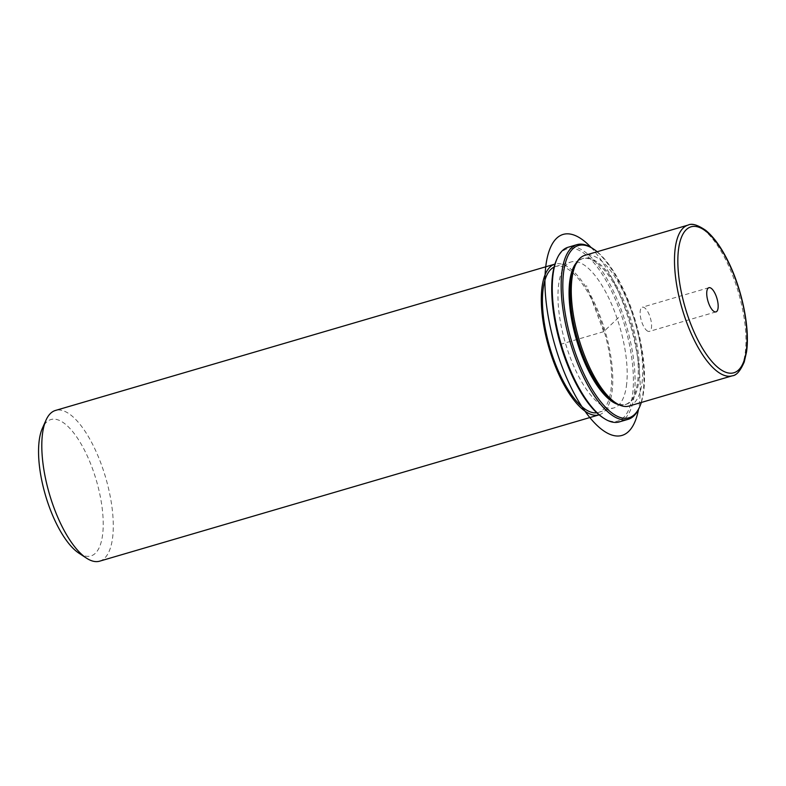 <?xml version="1.0" encoding="UTF-8"?>
<svg xmlns="http://www.w3.org/2000/svg" width="786" height="786" viewBox="0 0 786 786"><rect width="100%" height="100%" fill="white"/><g stroke="black" fill="none" stroke-linecap="round" stroke-linejoin="round"><path stroke-width="0.59" stroke-dasharray="3.93 2.95" d="M647.841 331.22A12.596 4.696 -106.3 0 1 640.845 318.733A12.596 4.696 -106.3 0 1 642.309 307.218A12.596 4.696 -106.3 0 1 643.862 307.395A12.596 4.696 -106.3 0 1 650.857 319.873A12.596 4.696 -106.3 0 1 649.393 331.397A12.596 4.696 -106.3 0 1 647.841 331.22M629.085 406.048A78.531 29.288 73.7 0 0 641.916 383.647A78.531 29.288 73.7 0 0 626.01 297.501A78.531 29.288 73.7 0 0 584.922 255.322M613.414 401.361A76.046 28.365 73.7 0 0 626.167 404.309A76.046 28.365 73.7 0 0 638.586 382.615A76.046 28.365 73.7 0 0 623.19 299.201A76.046 28.365 73.7 0 0 583.399 258.358A76.046 28.365 73.7 0 0 574.261 267.721M618.828 404.672A76.046 28.365 73.7 0 0 625.057 404.633A76.046 28.365 73.7 0 0 637.475 382.949A76.046 28.365 73.7 0 0 622.08 299.525A76.046 28.365 73.7 0 0 582.288 258.682A76.046 28.365 73.7 0 0 577.022 262.013M626.383 386.201A76.046 28.365 73.7 0 0 610.977 302.777A76.046 28.365 73.7 0 0 571.196 261.935A76.046 28.365 73.7 0 0 558.767 283.628A76.046 28.365 73.7 0 0 574.163 367.052A76.046 28.365 73.7 0 0 613.954 407.885A76.046 28.365 73.7 0 0 626.383 386.201M596.78 412.788A76.046 28.365 73.7 0 0 598.411 412.444A76.046 28.365 73.7 0 0 610.84 390.75A76.046 28.365 73.7 0 0 595.444 307.336A76.046 28.365 73.7 0 0 555.653 266.493A76.046 28.365 73.7 0 0 554.091 267.093M599.119 414.831L599.099 414.841A78.531 29.288 73.7 0 0 599.119 414.831A78.531 29.288 73.7 0 0 611.95 392.43A78.531 29.288 73.7 0 0 596.043 306.275A78.531 29.288 73.7 0 0 554.955 264.096A78.531 29.288 73.7 0 0 554.936 264.106L554.955 264.096M99.626 561.175A78.531 29.288 73.7 0 0 112.457 538.774A78.531 29.288 73.7 0 0 96.56 452.628A78.531 29.288 73.7 0 0 55.462 410.449M78.954 553.197A71.054 26.498 73.7 0 0 102.475 535.688A71.054 26.498 73.7 0 0 82.098 445.711A71.054 26.498 73.7 0 0 42.365 428.321M641.307 402.471A89.751 33.474 73.7 0 0 643.577 392.194A89.751 33.474 73.7 0 0 597.144 251.736M639.087 408.111A90.999 33.945 73.7 0 0 643.017 393.364A90.999 33.945 73.7 0 0 592.231 248.189M602.764 417.562A89.751 33.474 73.7 0 0 632.475 395.446A89.751 33.474 73.7 0 0 606.733 281.791A89.751 33.474 73.7 0 0 556.547 259.832M619.27 421.915A90.999 33.945 73.7 0 0 634.135 395.957A90.999 33.945 73.7 0 0 615.713 296.135A90.999 33.945 73.7 0 0 568.101 247.256M618.582 317.554L603.677 331.663L586.553 285.632M603.677 331.663L559.278 344.671M591.062 247.452A104.715 39.054 -106.3 0 1 638.497 409.368M732.316 375.806A78.531 29.288 73.7 0 0 745.148 353.405A78.531 29.288 73.7 0 0 729.241 267.25A78.531 29.288 73.7 0 0 688.153 225.071M582.288 258.682L583.399 258.358M625.057 404.633L626.167 404.309M555.653 266.493L571.196 261.935M598.411 412.444L613.954 407.885M708.913 287.696L642.309 307.218M715.997 311.885L649.393 331.397"/><path stroke-width="1.18" d="M688.153 225.071L584.922 255.322A78.531 29.288 73.7 0 0 575.48 264.99A78.531 29.288 73.7 0 0 572.09 277.723A78.531 29.288 73.7 0 0 615.919 403.002A78.531 29.288 73.7 0 0 629.085 406.048L732.316 375.806C736.443 375.482 740.422 370.854 744.254 361.924L746.504 352.069C750.06 328.833 742.406 290.594 728.769 262.642C721.617 247.845 713.924 237.077 705.7 230.327C697.614 224.855 691.768 223.106 688.153 225.071A78.531 29.288 73.7 0 0 675.321 247.472A78.531 29.288 73.7 0 0 691.218 333.628A78.531 29.288 73.7 0 0 732.316 375.806M575.48 264.99L574.261 267.721A76.046 28.365 73.7 0 0 570.98 280.052A76.046 28.365 73.7 0 0 613.414 401.361L615.919 403.002M577.022 262.013A76.046 28.365 73.7 0 0 569.87 280.376A76.046 28.365 73.7 0 0 582.259 356.608A76.046 28.365 73.7 0 0 618.828 404.672M554.091 267.093A76.046 28.365 73.7 0 0 543.234 288.187A76.046 28.365 73.7 0 0 557.775 369.646A76.046 28.365 73.7 0 0 596.78 412.788M542.124 286.497A78.531 29.288 73.7 0 0 558.021 372.643A78.531 29.288 73.7 0 0 599.099 414.841L99.626 561.175A78.531 29.288 73.7 0 1 86.47 558.129A78.531 29.288 73.7 0 1 42.631 432.85A78.531 29.288 73.7 0 1 46.03 420.117A78.531 29.288 73.7 0 1 55.462 410.449L554.936 264.106A78.531 29.288 73.7 0 0 542.124 286.497M46.03 420.117L42.365 428.321A71.054 26.498 73.7 0 0 39.3 439.846A71.054 26.498 73.7 0 0 78.954 553.197L86.47 558.129M714.445 311.708A12.596 4.696 -106.3 0 1 707.449 299.22A12.596 4.696 -106.3 0 1 708.913 287.696A12.596 4.696 -106.3 0 1 710.465 287.873A12.596 4.696 -106.3 0 1 717.451 300.36A12.596 4.696 -106.3 0 1 715.997 311.885A12.596 4.696 -106.3 0 1 714.445 311.708M597.144 251.736A89.751 33.474 73.7 0 0 593.479 249.015A89.751 33.474 73.7 0 0 563.768 271.131A89.751 33.474 73.7 0 0 589.52 384.786A89.751 33.474 73.7 0 0 639.696 406.745A89.751 33.474 73.7 0 0 641.307 402.471M593.479 249.015L592.231 248.189A90.999 33.945 73.7 0 0 576.973 244.652A90.999 33.945 73.7 0 0 562.108 270.61A90.999 33.945 73.7 0 0 580.54 370.442A90.999 33.945 73.7 0 0 628.152 419.311A90.999 33.945 73.7 0 0 639.087 408.111L639.696 406.745M576.973 244.652L568.101 247.256A90.999 33.945 73.7 0 0 557.156 258.466L556.547 259.832A89.751 33.474 73.7 0 0 552.676 274.383A89.751 33.474 73.7 0 0 602.764 417.562L604.021 418.388A90.999 33.945 73.7 0 0 619.27 421.915L628.152 419.311M557.156 258.466A90.999 33.945 73.7 0 0 553.226 273.214A90.999 33.945 73.7 0 0 604.021 418.388M638.497 409.368A104.715 39.054 -106.3 0 1 628.515 431.563A104.715 39.054 -106.3 0 1 561.273 364.527A104.715 39.054 -106.3 0 1 556.626 238.266A104.715 39.054 -106.3 0 1 591.062 247.452M678.642 248.504A76.046 28.365 73.7 0 0 705.013 352.315A76.046 28.365 73.7 0 0 746.258 351.077A76.046 28.365 73.7 0 0 719.888 247.266A76.046 28.365 73.7 0 0 678.642 248.504"/></g></svg>
